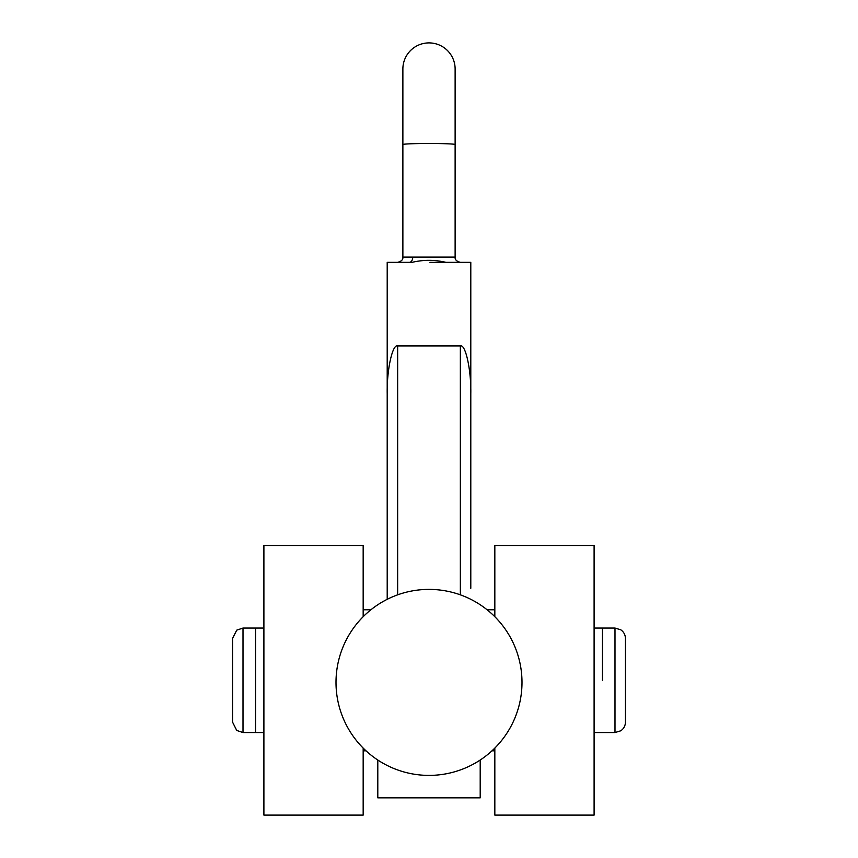<?xml version="1.0" encoding="UTF-8"?>
<svg xmlns="http://www.w3.org/2000/svg" width="858" height="858" viewBox="0 0 858 858"><rect width="100%" height="100%" fill="white"/><g stroke="black" fill="none" stroke-linecap="round" stroke-linejoin="round"><path stroke-width="1.29" d="M397.651 262.334C401.437 261.368 403.185 259.62 402.874 257.11L402.874 144.702C401.394 144.08 410.103 143.64 429 143.383C447.897 143.64 456.606 144.08 455.126 144.702L455.126 69.026A26.126 26.126 0 0 0 429 42.9A26.126 26.126 0 0 0 402.874 69.026L402.874 257.11L455.126 257.11C454.815 259.62 456.553 261.358 460.349 262.334M455.126 144.702L455.126 257.11L455.126 144.702M460.349 594.841L460.349 345.924C465.519 343.79 471.267 370.066 470.795 393.693L470.795 262.334L445.881 262.334C434.641 259.684 423.38 259.684 412.119 262.334L387.205 262.334L387.205 393.693C386.733 370.066 392.481 343.79 397.651 345.924L397.651 594.841M445.881 262.334L429.944 262.334M387.205 599.313L387.205 393.693M387.205 562.751L387.205 298.906M460.349 345.924L397.651 345.924M377.799 760.027L377.799 797.854L480.201 797.854L480.201 760.027M470.795 393.693L470.795 588.277M470.795 562.751L470.795 298.906M487.097 609.77L494.83 609.77M491.966 750.836L494.83 750.836M494.83 616.709L494.83 545.506L594.101 545.506L594.101 815.1L494.83 815.1L494.83 748.079M521.996 682.4A92.996 92.996 0 0 1 429 775.396A92.996 92.996 0 0 1 336.004 682.4A92.996 92.996 0 0 1 429 589.392A92.996 92.996 0 0 1 521.996 682.4M366.034 750.836L363.17 750.836M370.903 609.77L363.17 609.77M363.17 748.079L363.17 815.1L263.899 815.1L263.899 545.506L363.17 545.506L363.17 616.709M602.455 680.308L602.455 628.056L602.455 680.308M263.899 732.55L243.007 732.55L243.007 628.056L255.545 628.056L255.545 732.55L255.545 628.056L263.899 628.056M625.45 701.2L625.45 638.513C625.343 634.834 623.798 631.938 620.806 629.815L614.993 628.056L614.993 732.55L620.806 730.791C623.798 728.667 625.343 725.771 625.45 722.104L625.45 659.405M243.007 732.55L236.733 730.458L232.55 722.104L232.55 638.513L236.733 630.147L243.007 628.056M412.741 257.379A5.223 3.26 -90 0 1 409.491 262.334M594.101 628.056L614.993 628.056M594.101 732.55L614.993 732.55"/></g></svg>
